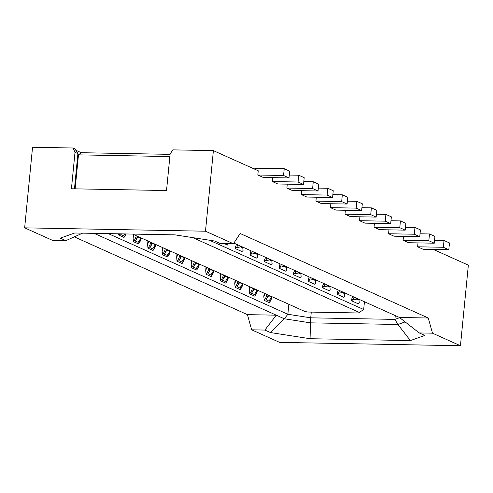 <?xml version="1.0" encoding="UTF-8"?>
<svg xmlns="http://www.w3.org/2000/svg" width="493" height="493" viewBox="0 0 493 493"><rect width="100%" height="100%" fill="white"/><g stroke="black" fill="none" stroke-linecap="round" stroke-linejoin="round"><path stroke-width="0.74" d="M82.621 233.146L65.865 240.652L52.615 240.405L24.65 227.846L32.55 147.259L73.087 148.011L75.01 152.294L77.912 153.6L74.899 148.831L73.087 148.011M75.01 152.294L71.43 188.776L166.529 190.544L170.103 154.069L172.858 149.866L213.389 150.624L205.489 231.211L24.65 227.846M233.892 243.104L399.441 317.474L428.281 318.01L240.153 233.497L233.454 243.77L220.205 243.524L214.628 241.022L175.04 234.865L74.714 232.998L60.288 238.15L65.865 240.652M169.857 156.564L78.479 154.864L81.277 152.701L170.079 154.352M81.277 152.701L75.786 150.236M75.146 188.844L78.479 154.864L77.82 154.568M77.912 153.6L74.461 188.831M356.858 201.335L362.306 203.782L361.64 210.566L356.192 208.12L356.858 201.335L347.392 201.156M140.807 238.255L137.911 236.954L135.316 241.034L138.219 242.334L141.016 237.872M137.911 236.954L138.151 236.585M264.686 259.491L264.47 261.666L265.567 260.68L264.686 259.491L265.641 257.364M289.28 175.052L298.746 175.231L304.193 177.677L303.528 184.462L298.08 182.016L272.358 181.541L277.805 183.988L303.528 184.462M298.746 175.231L298.08 182.016M250.154 252.964L249.945 255.14L251.042 254.154L250.154 252.964L251.11 250.838M120.785 234.508L121.198 233.861A13.822 12.27 114.2 0 1 120.785 234.508L123.694 235.808L124.883 233.935M118.474 233.811L118.918 235.13L124.002 237.416A13.822 12.27 -65.8 0 0 126.005 233.953M126.214 233.959L124.002 237.416M257.845 253.864A9.503 8.436 114.2 0 1 257.284 254.413L257.574 257.093L256.483 258.079L249.945 255.14M255.67 252.884A9.503 8.436 114.2 0 1 255.103 253.433L251.042 254.154L252.416 251.424M224.253 243.597L227.427 245.027L228.481 243.678M254.191 168.951A13.822 12.27 -65.8 0 1 258.492 168.224L284.221 168.705L289.668 171.151L289.003 177.936L283.555 175.49L257.827 175.015L263.274 177.462L289.003 177.936M162.45 247.504L162.123 250.875A12.097 10.735 -65.8 0 0 163.134 247.813M303.811 181.578L313.271 181.757L318.718 184.203L318.053 190.988L312.605 188.542L286.883 188.067L292.331 190.514L318.053 190.988M313.271 181.757L312.605 188.542M243.32 247.338A9.503 8.436 114.2 0 1 242.753 247.887L243.049 250.567L241.952 251.553L235.414 248.614L236.511 247.628L235.629 246.438L235.414 248.614M241.139 246.358A9.503 8.436 114.2 0 1 240.578 246.907L238.988 245.391M237.891 244.898L236.511 247.628L240.578 246.907L242.753 247.887M287.265 184.16L286.883 188.067M137.331 236.221A13.822 12.27 114.2 0 1 135.316 241.034M141.503 238.094L138.533 243.943A13.822 12.27 -65.8 0 0 141.325 238.014M151.862 242.747A13.822 12.27 114.2 0 1 149.841 247.56L152.75 248.86L155.541 244.399M147.925 240.978L147.592 244.349L147.974 248.182L153.058 250.469A13.822 12.27 -65.8 0 0 155.856 244.54M284.221 168.705L283.555 175.49M332.867 194.63L342.327 194.809L347.775 197.255L347.109 204.04L321.387 203.566L315.939 201.119L341.661 201.594L347.109 204.04M133.393 234.452L133.067 237.823A12.097 10.735 -65.8 0 0 134.078 234.76M169.863 251.307L166.961 250.006L164.372 254.086L167.275 255.392L170.073 250.925M155.332 244.781L152.436 243.48L149.841 247.56M152.436 243.48L152.676 243.111M166.961 250.006L167.207 249.637M318.336 188.104L327.802 188.283L333.25 190.729L332.584 197.514L306.862 197.04L301.414 194.593L301.796 190.686M132.555 234.076L305.062 311.57L308.094 312.038L358.516 312.975L363.68 309.518L364.438 301.747M272.74 177.634L272.358 181.541M166.387 249.273A13.822 12.27 114.2 0 1 164.372 254.086M162.123 250.875L162.505 254.708L167.589 256.995A13.822 12.27 -65.8 0 0 170.381 251.066M342.327 194.809L341.661 201.594M311.274 312.1L310.713 317.825L394.899 319.396L395.269 315.6M170.553 251.147L167.589 256.995M316.321 197.212L315.939 201.119M327.802 188.283L327.136 195.068L301.414 194.593M257.284 254.413L255.103 253.433L253.513 251.917M133.067 237.823L133.449 241.656L138.533 243.943M235.629 246.438L236.585 244.312M213.389 150.624L258.246 170.769L257.827 175.015M176.981 254.031L176.648 257.401A12.097 10.735 -65.8 0 0 177.659 254.339M332.584 197.514L327.136 195.068M156.028 244.62L153.058 250.469M205.489 231.211L233.454 243.77M433.365 249.44L468.35 265.154L460.45 345.741L432.484 333.182L419.229 332.935L424.806 335.437L410.386 340.589L310.06 338.722L270.472 332.565L264.895 330.063L251.646 329.817L279.611 342.376L460.45 345.741M434.561 240.313L444.02 240.492L449.468 242.938L448.803 249.723L423.08 249.248L417.633 246.802L418.015 242.895M444.02 240.492L443.355 247.276L417.633 246.802M448.803 249.723L443.355 247.276M420.03 233.787L429.495 233.965L434.943 236.412L434.278 243.197L408.555 242.722L403.108 240.276L403.49 236.369M429.495 233.965L428.83 240.75L403.108 240.276M434.278 243.197L428.83 240.75M405.505 227.261L414.964 227.439L420.412 229.886L419.746 236.671L394.024 236.196L388.576 233.75L388.959 229.843M414.964 227.439L414.299 234.224L388.576 233.75M419.746 236.671L414.299 234.224M390.974 220.735L400.439 220.913L405.887 223.36L405.221 230.145L379.499 229.67L374.051 227.224L374.433 223.317M400.439 220.913L399.774 227.698L374.051 227.224M405.221 230.145L399.774 227.698M376.449 214.209L385.908 214.387L391.356 216.834L390.69 223.619L364.968 223.144L359.52 220.698L359.902 216.791M385.908 214.387L385.243 221.172L359.52 220.698M390.69 223.619L385.243 221.172M361.924 207.682L371.383 207.861L376.831 210.308L376.165 217.093L350.443 216.618L344.995 214.172L345.377 210.264M371.383 207.861L370.718 214.646L344.995 214.172M376.165 217.093L370.718 214.646M356.192 208.12L330.464 207.645L335.918 210.092L361.64 210.566M330.464 207.645L330.852 203.738M288.843 304.28L287.863 314.275L108.331 233.627M272.247 296.829L269.283 302.677A13.822 12.27 -65.8 0 0 272.074 296.749M264.143 293.187L263.81 296.558L264.199 300.391L269.283 302.677M257.722 290.303L254.752 296.151A13.822 12.27 -65.8 0 0 257.549 290.223M249.618 286.661L249.285 290.032L249.668 293.865L254.752 296.151M243.191 283.777L240.227 289.625A13.822 12.27 -65.8 0 0 243.018 283.697M235.087 280.135L234.76 283.506L235.143 287.339L240.227 289.625M228.666 277.251L225.695 283.099A13.822 12.27 -65.8 0 0 228.493 277.171M220.562 273.609L220.229 276.98L220.611 280.813L225.695 283.099M214.141 270.725L211.17 276.573A13.822 12.27 -65.8 0 0 213.962 270.645M206.031 267.083L205.704 270.454L206.086 274.287L211.17 276.573M199.61 264.199L196.645 270.047A13.822 12.27 -65.8 0 0 199.437 264.119M191.506 260.557L191.173 263.928L191.555 267.761L196.645 270.047M185.085 257.673L182.114 263.521A13.822 12.27 -65.8 0 0 184.912 257.592M176.648 257.401L177.03 261.235L182.114 263.521M180.913 255.799A13.822 12.27 114.2 0 1 178.897 260.612L181.806 261.919L184.598 257.451M184.388 257.833L181.492 256.533L181.732 256.163M181.492 256.533L178.897 260.612M428.281 318.01L432.484 333.182M74.314 236.868L247.443 314.645L251.646 329.817M247.443 314.645L276.283 315.181L264.895 330.063M410.386 340.589L397.913 324.48L310.498 322.853L310.713 317.825L287.863 314.275L284.301 318.78L94.145 233.362M192.751 237.62L359.625 312.58M209.383 240.202L363.68 309.518M264.47 261.666L271.008 264.605L272.105 263.619L271.809 260.939A9.503 8.436 114.2 0 0 272.376 260.39M359.539 299.547A9.503 8.436 114.2 0 1 358.978 300.095L359.268 302.776L358.177 303.762L351.638 300.822L352.729 299.836L351.848 298.647L351.638 300.822M351.848 298.647L352.803 296.521M345.014 293.021A9.503 8.436 114.2 0 1 344.447 293.569L344.743 296.25L343.646 297.236L337.107 294.296L338.204 293.31L337.323 292.121L337.107 294.296M337.323 292.121L338.278 289.995M330.483 286.495A9.503 8.436 114.2 0 1 329.922 287.043L330.211 289.724L329.121 290.71L322.582 287.77L323.679 286.784L322.798 285.595L322.582 287.77M322.798 285.595L323.747 283.469M315.958 279.969A9.503 8.436 114.2 0 1 315.391 280.517L315.686 283.198L314.589 284.184L308.057 281.244L309.148 280.258L308.267 279.069L308.057 281.244M308.267 279.069L309.222 276.943M286.901 266.916A9.503 8.436 114.2 0 1 286.334 267.465L286.63 270.146L285.539 271.132L279.001 268.192L280.092 267.206L279.211 266.017L279.001 268.192M279.211 266.017L280.166 263.891M295.997 271.002L294.623 273.732L293.742 272.543L294.691 270.417M301.433 273.442A9.503 8.436 114.2 0 1 300.866 273.991L301.161 276.672L300.064 277.658L293.526 274.718L294.623 273.732L298.684 273.011L297.094 271.495M293.742 272.543L293.526 274.718M357.363 298.567A9.503 8.436 114.2 0 1 356.796 299.115L355.206 297.599M354.11 297.106L352.729 299.836L356.796 299.115L358.978 300.095M342.832 292.041A9.503 8.436 114.2 0 1 342.265 292.589L340.681 291.073M339.585 290.58L338.204 293.31L342.265 292.589L344.447 293.569M325.053 284.054L323.679 286.784L327.74 286.063L326.15 284.547M328.307 285.515A9.503 8.436 114.2 0 1 327.74 286.063L329.922 287.043M313.776 278.989A9.503 8.436 114.2 0 1 313.215 279.537L311.625 278.021M310.528 277.528L309.148 280.258L313.215 279.537L315.391 280.517M284.726 265.937A9.503 8.436 114.2 0 1 284.159 266.485L282.569 264.969M281.472 264.476L280.092 267.206L284.159 266.485L286.334 267.465M299.251 272.463A9.503 8.436 114.2 0 1 298.684 273.011L300.866 273.991M270.195 259.41A9.503 8.436 114.2 0 1 269.628 259.959L265.567 260.68L266.947 257.95M271.809 260.939L269.628 259.959L268.044 258.443M195.444 262.325A13.822 12.27 114.2 0 1 193.429 267.138L196.331 268.445L199.129 263.977M198.919 264.359L196.017 263.059L196.263 262.695M196.017 263.059L193.429 267.138M209.969 268.851A13.822 12.27 114.2 0 1 207.954 273.664L210.856 274.971L213.654 270.503M213.444 270.885L210.548 269.585L210.788 269.221M210.548 269.585L207.954 273.664M224.5 275.377A13.822 12.27 114.2 0 1 222.479 280.19L225.387 281.497L228.179 277.029M227.976 277.411L225.073 276.111L225.313 275.747M225.073 276.111L222.479 280.19M239.025 281.904A13.822 12.27 114.2 0 1 237.01 286.716L239.912 288.023L242.71 283.555M242.501 283.937L239.598 282.637L239.844 282.273M239.598 282.637L237.01 286.716M253.55 288.43A13.822 12.27 114.2 0 1 251.535 293.243L254.443 294.549L257.235 290.081M257.026 290.463L254.129 289.163L254.37 288.799M254.129 289.163L251.535 293.243M268.081 294.956A13.822 12.27 114.2 0 1 266.066 299.769L268.968 301.075L271.766 296.607M271.557 296.989L268.654 295.689L268.901 295.325M268.654 295.689L266.066 299.769M270.472 332.565L284.301 318.78L310.498 322.853L310.06 338.722M399.441 317.474L419.229 332.935M405.117 321.904L397.913 324.48L394.899 319.396L399.706 317.677M137.83 236.443L137.757 237.188M118.918 235.13A13.822 12.27 -65.8 0 0 119.811 233.836M147.974 248.182A13.822 12.27 -65.8 0 0 150.772 242.254M152.355 242.969L152.282 243.715M166.887 249.495L166.813 250.241M162.505 254.708A13.822 12.27 -65.8 0 0 165.297 248.78M133.449 241.656A13.822 12.27 -65.8 0 0 136.241 235.728M147.592 244.349A12.097 10.735 -65.8 0 0 148.609 241.287M177.03 261.235A13.822 12.27 -65.8 0 0 179.828 255.306M181.412 256.021L181.338 256.767M191.173 263.928A12.097 10.735 -65.8 0 0 192.19 260.865M191.555 267.761A13.822 12.27 -65.8 0 0 194.353 261.832M195.943 262.547L195.869 263.293M205.704 270.454A12.097 10.735 -65.8 0 0 206.715 267.391M206.086 274.287A13.822 12.27 -65.8 0 0 208.878 268.358M210.468 269.073L210.394 269.819M220.229 276.98A12.097 10.735 -65.8 0 0 221.246 273.917M220.611 280.813A13.822 12.27 -65.8 0 0 223.409 274.884M224.993 275.599L224.925 276.345M234.76 283.506A12.097 10.735 -65.8 0 0 235.771 280.443M235.143 287.339A13.822 12.27 -65.8 0 0 237.934 281.411M239.524 282.125L239.45 282.871M249.285 290.032A12.097 10.735 -65.8 0 0 250.296 286.969M249.668 293.865A13.822 12.27 -65.8 0 0 252.465 287.937M254.049 288.651L253.975 289.397M263.81 296.558A12.097 10.735 -65.8 0 0 264.827 293.495M264.199 300.391A13.822 12.27 -65.8 0 0 266.99 294.463M268.58 295.178L268.506 295.923"/></g></svg>
